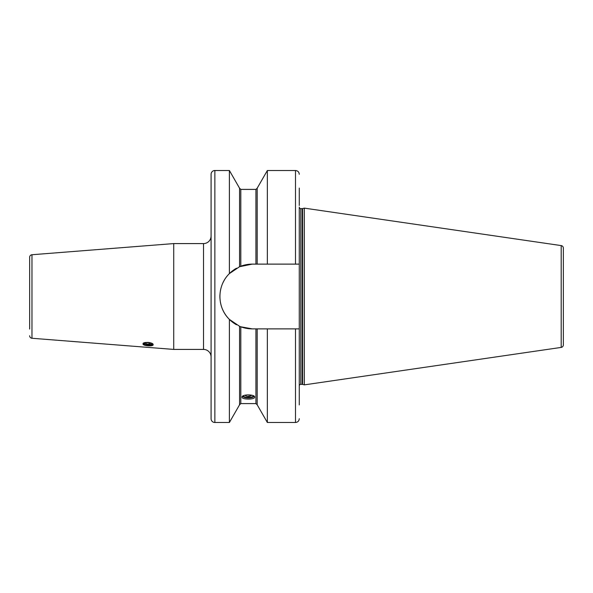 <?xml version="1.0" encoding="UTF-8"?>
<svg xmlns="http://www.w3.org/2000/svg" width="593" height="593" viewBox="0 0 593 593"><rect width="100%" height="100%" fill="white"/><g stroke="black" fill="none" stroke-linecap="round" stroke-linejoin="round"><path stroke-width="0.89" d="M31.97 254.738L31.97 338.262L173.727 349.418L203.518 349.418L203.518 243.582L173.727 243.582L31.97 254.738A2.52 2.52 0 0 0 29.65 257.251L29.65 329.071M211.078 236.021A7.561 7.561 0 0 1 203.518 243.582M211.078 356.979A7.561 7.561 0 0 0 203.518 349.418M229.395 170.51L214.859 170.51A3.78 3.78 0 0 0 211.078 174.29L211.078 418.71A3.78 3.78 0 0 0 214.859 422.49L229.395 422.49L229.395 319.405C216.801 307.181 216.779 285.848 229.395 273.595L239.55 266.724L239.55 188.196L229.395 170.51L229.395 273.595A32.378 32.378 0 0 1 233.694 269.985M233.85 269.874A32.378 32.378 0 0 1 236.533 268.206L234.265 269.593M255.931 328.878L255.931 403.596L257.192 404.804L257.192 328.878L252.277 328.878L240.81 326.78L240.81 403.596L239.55 404.804L239.55 326.276L229.395 319.405M234.272 323.415L236.533 324.794A32.378 32.378 0 0 1 233.857 323.126M240.595 266.301L240.491 266.339A32.378 32.378 0 0 1 252.277 264.122L239.55 266.724A32.378 32.378 0 0 1 239.602 266.702L239.698 266.665M239.565 326.276L239.728 326.35A32.378 32.378 0 0 1 239.55 326.276L240.81 326.78M299.272 386.51L299.272 264.122L252.277 264.122M254.671 397.132C255.064 399.726 241.677 399.726 242.07 397.132C241.677 394.167 255.064 394.167 254.671 397.132M227.067 276.175A32.378 32.378 0 0 0 226.756 276.568M224.525 279.822A32.378 32.378 0 0 0 222.709 283.306M221.337 286.96A32.378 32.378 0 0 0 220.418 290.733M219.951 294.58A32.378 32.378 0 0 0 219.959 298.442M220.418 302.282A32.378 32.378 0 0 0 221.337 306.055M222.716 309.709A32.378 32.378 0 0 0 233.679 323.007M240.491 326.661A32.378 32.378 0 0 0 252.277 328.878M255.931 264.122L255.931 189.404L257.192 188.196L257.192 264.122M299.272 207.12L299.272 264.122L299.272 207.12A1.512 1.512 0 0 0 300.784 208.632L302.23 208.632A1.512 1.512 0 0 0 302.623 208.58L304.313 208.128L561.193 245.591L561.193 347.409L304.313 384.872L304.313 208.128M299.272 205.482L299.272 188.085M299.272 418.71C299.05 421.008 297.79 422.268 295.492 422.49L295.492 328.878L299.272 328.878L299.272 404.915M299.272 385.88A1.512 1.512 0 0 1 300.784 384.368L302.23 384.368A1.512 1.512 0 0 1 302.623 384.42L304.313 384.872M295.492 328.878L257.192 328.878M267.354 264.122L267.354 170.51L295.492 170.51C297.79 170.732 299.05 171.992 299.272 174.29M295.492 422.49L267.354 422.49L267.354 328.878M561.193 245.591A2.52 2.52 0 0 1 563.35 248.082L563.35 344.918A2.52 2.52 0 0 1 561.193 347.409M242.626 396.22A5.797 1.979 180 0 0 242.974 396.673A5.797 1.979 180 0 0 248.371 397.933A5.797 1.979 180 0 0 253.767 396.673A5.797 1.979 180 0 0 254.115 396.22M243.093 395.909A5.278 1.809 0 0 0 243.093 395.954A5.278 1.809 180 0 0 248.371 397.755A5.278 1.809 180 0 0 253.648 395.954A5.278 1.809 0 0 0 253.648 395.909M243.345 395.768A5.026 1.72 180 0 0 248.371 397.436A5.026 1.72 180 0 0 253.396 395.768M29.65 263.929L29.65 257.251M31.97 338.262A2.52 2.52 0 0 1 29.65 335.749M173.727 349.418L173.727 243.582M153.12 344.703C153.713 346.69 142.476 345.867 143.039 343.955C142.468 341.457 153.698 342.302 153.12 344.703M148.532 342.413A4.536 1.549 180 0 0 143.543 343.955A4.536 1.549 180 0 0 143.854 344.518A4.536 1.549 180 0 0 148.08 345.504A4.536 1.549 180 0 0 152.305 344.518A4.536 1.549 180 0 0 152.616 343.955A4.536 1.549 180 0 0 152.609 343.858M152.824 344.066A5.04 1.727 0 0 1 152.779 344.11L152.305 344.518M143.854 344.518L143.387 344.11A5.04 1.727 0 0 1 143.091 343.718M214.859 170.51L214.859 422.49M255.931 189.404L240.81 189.404L240.81 266.22M300.784 384.368L300.784 208.632M295.492 264.122L295.492 170.51M302.23 384.368L302.23 208.632M302.623 384.42L302.623 208.58M248.371 396.191A5.04 4.737 0 0 0 251.528 395.138M149.681 342.598A4.27 1.46 0 0 0 143.81 343.955A4.27 1.46 180 0 0 148.08 345.415A4.27 1.46 180 0 0 152.357 343.955A4.27 1.46 0 0 0 152.186 343.555M150.192 342.724L146.271 342.672L144.314 343.48A3.766 1.29 180 0 0 148.08 344.77A3.766 1.29 180 0 0 151.852 343.48L151.608 343.236M148.08 343.955A3.78 3.551 0 0 0 150.77 342.902M239.55 404.804L229.395 422.49M255.931 403.596L240.81 403.596M239.55 188.196L240.81 189.404M257.192 188.196L267.354 170.51M257.192 404.804L267.354 422.49M253.767 396.673L254.204 396.294M242.974 396.673L242.544 396.294M244.991 395.19A5.04 5.04 0 0 0 251.751 395.19M145.255 342.917A3.78 3.78 0 0 0 150.881 342.939"/></g></svg>
